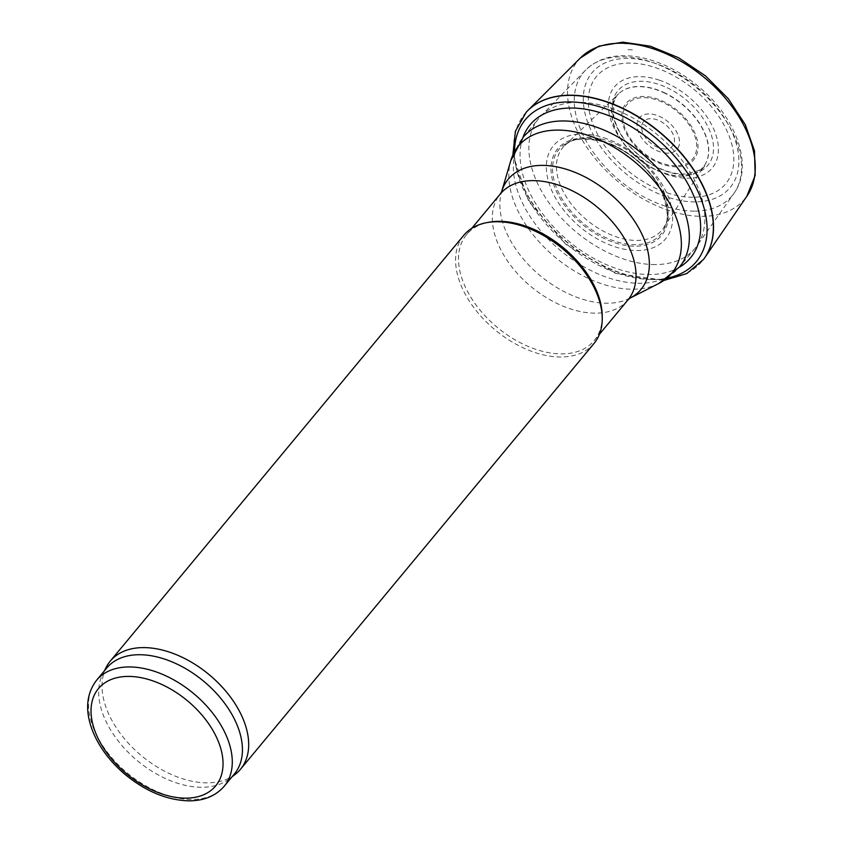 <?xml version="1.0" encoding="UTF-8"?>
<svg xmlns="http://www.w3.org/2000/svg" width="843" height="843" viewBox="0 0 843 843"><rect width="100%" height="100%" fill="white"/><g stroke="black" fill="none" stroke-linecap="round" stroke-linejoin="round"><path stroke-width="0.63" stroke-dasharray="4.21 3.16" d="M655.232 264.576A101.571 63.362 39.7 0 1 553.809 209.222A101.571 63.362 39.7 0 1 538.719 118.536A101.571 63.362 39.7 0 1 540.784 116.239A101.571 63.362 39.7 0 1 657.34 134.669A101.571 63.362 39.7 0 1 696.898 245.85A101.571 63.362 39.7 0 1 695.022 248.306A101.571 63.362 39.7 0 1 655.232 264.576M602.239 316.294A82.951 51.75 39.7 0 1 594.189 340.593A82.951 51.75 39.7 0 1 561.701 353.891A82.951 51.75 39.7 0 1 478.866 308.675A82.951 51.75 39.7 0 1 466.548 234.628A82.951 51.75 39.7 0 1 488.961 222.236M594.03 343.438A84.648 52.803 39.7 0 1 560.869 357A84.648 52.803 39.7 0 1 476.358 310.867A84.648 52.803 39.7 0 1 463.776 235.302M235.081 774.475A84.648 52.803 39.7 0 1 207.325 782.852A84.648 52.803 39.7 0 1 126.545 741.187A84.648 52.803 39.7 0 1 106.134 667.414M234.386 773.979A82.951 51.75 39.7 0 1 229.096 779.058A82.951 51.75 39.7 0 1 201.888 787.278A82.951 51.75 39.7 0 1 122.72 746.445A82.951 51.75 39.7 0 1 102.72 674.137A82.951 51.75 39.7 0 1 106.734 668.014M692.798 197.251A83.963 52.382 39.7 0 1 588.519 96.766A83.963 52.382 39.7 0 1 701.934 96.471A83.963 52.382 39.7 0 1 692.798 197.251M631.028 49.769A95.954 59.864 -140.3 0 0 627.982 49.716L632.408 49.832A95.954 59.864 -140.3 0 0 631.028 49.769M623.831 42.519L624.526 42.529A105.681 65.923 -140.3 0 0 623.831 42.519M580.637 57.735A108.336 67.588 -140.3 0 0 579.267 59.168A108.336 67.588 -140.3 0 0 618.235 181.772A108.336 67.588 -140.3 0 0 745.918 197.525A108.336 67.588 -140.3 0 0 747.077 195.913M526.306 112.14A115.259 71.897 -140.3 0 0 567.739 242.605A115.259 71.897 -140.3 0 0 703.599 259.317M522.934 137.557A104.195 65.006 -140.3 0 0 568.825 241.288A104.195 65.006 -140.3 0 0 679.226 267.315M607.118 138.905A72.909 45.48 -140.3 0 0 581.955 134.058A72.909 45.48 -140.3 0 0 567.181 214.364A72.909 45.48 -140.3 0 0 668.868 233.964A72.909 45.48 -140.3 0 0 607.118 138.905M615 146.218A66.281 41.349 -140.3 0 0 603.693 141.793A66.281 41.349 -140.3 0 0 597.055 140.075A66.281 41.349 -140.3 0 0 584.937 138.779A66.281 41.349 -140.3 0 0 557.771 190.76A66.281 41.349 -140.3 0 0 632.819 244.649A66.281 41.349 -140.3 0 0 663.114 194.923A66.281 41.349 -140.3 0 0 660.206 188.716A66.281 41.349 -140.3 0 0 615 146.218M619.036 145.523A64.479 40.222 -140.3 0 0 587.95 137.398A64.479 40.222 -140.3 0 0 564.631 145.649A64.479 40.222 -140.3 0 0 564.146 146.134A64.479 40.222 -140.3 0 0 586.612 219.865A64.479 40.222 -140.3 0 0 663.22 228.39A64.479 40.222 -140.3 0 0 663.61 227.821A64.479 40.222 -140.3 0 0 619.036 145.523M665.401 93.468A56.017 34.942 -140.3 0 0 638.889 86.65A56.017 34.942 -140.3 0 0 618.636 93.815A56.017 34.942 -140.3 0 0 618.204 94.247A56.017 34.942 -140.3 0 0 637.73 158.294A56.017 34.942 -140.3 0 0 704.274 165.713A56.017 34.942 -140.3 0 0 704.622 165.207A56.017 34.942 -140.3 0 0 665.401 93.468M659.521 80.243A63.531 39.632 -140.3 0 0 639.373 76.65A63.531 39.632 -140.3 0 0 626.939 147.135A63.531 39.632 -140.3 0 0 715.507 162.941A63.531 39.632 -140.3 0 0 659.521 80.243M695.001 201.898A89.79 56.007 39.7 0 1 583.493 94.448A89.79 56.007 39.7 0 1 704.769 94.142A89.79 56.007 39.7 0 1 695.001 201.898M694.379 211.129A96.545 60.222 39.7 0 1 596.57 156.714A96.545 60.222 39.7 0 1 585.6 70.127A96.545 60.222 39.7 0 1 696.381 87.651A96.545 60.222 39.7 0 1 733.979 193.321A96.545 60.222 39.7 0 1 694.379 211.129M695.022 248.306L679.5 266.989A101.571 63.362 39.7 0 1 639.711 283.269A101.571 63.362 39.7 0 1 538.287 227.905A101.571 63.362 39.7 0 1 523.208 137.23L538.719 118.536M658.794 283.49A99.579 62.119 39.7 0 1 632.693 289.223A99.579 62.119 39.7 0 1 541.659 244.596A99.579 62.119 39.7 0 1 510.795 160.623M629.805 298.264L629.805 298.264A86.26 53.815 39.7 0 1 607.202 303.238A86.26 53.815 39.7 0 1 528.34 264.576A86.26 53.815 39.7 0 1 501.606 191.825L501.606 191.825M627.993 299.876A82.951 51.75 39.7 0 1 595.506 313.164A82.951 51.75 39.7 0 1 512.67 267.958A82.951 51.75 39.7 0 1 500.352 193.901M224.238 786.203A82.951 51.75 39.7 0 1 191.751 799.491A82.951 51.75 39.7 0 1 108.916 754.274A82.951 51.75 39.7 0 1 96.597 680.227M665.201 148.969A18.957 11.823 39.7 0 1 641.66 126.292A18.957 11.823 39.7 0 1 667.266 126.218A18.957 11.823 39.7 0 1 665.201 148.969M667.54 153.163A24.542 15.311 39.7 0 1 637.066 123.784A24.542 15.311 39.7 0 1 670.217 123.7A24.542 15.311 39.7 0 1 667.54 153.163M675.886 165.797A42.635 26.597 39.7 0 1 622.945 114.764A42.635 26.597 39.7 0 1 680.533 114.616A42.635 26.597 39.7 0 1 675.886 165.797M676.507 166.819A44.047 27.482 39.7 0 1 621.807 114.111A44.047 27.482 39.7 0 1 681.292 113.963A44.047 27.482 39.7 0 1 676.507 166.819M625 43.804L625.78 43.804A103.531 64.584 -140.3 0 0 625 43.804M526.222 112.235A115.27 71.908 -140.3 0 0 567.56 242.805A115.27 71.908 -140.3 0 0 703.515 259.423M514.515 150.876A111.15 69.337 -140.3 0 0 566.507 244.08A111.15 69.337 -140.3 0 0 667.688 278.042M613.061 144.922A67.651 42.203 -140.3 0 0 584.062 138.115A67.651 42.203 -140.3 0 0 568.972 211.013A67.651 42.203 -140.3 0 0 663.315 233.163A67.651 42.203 -140.3 0 0 613.061 144.922M665.548 93.267A55.996 34.932 -140.3 0 0 639.068 86.471A55.996 34.932 -140.3 0 0 618.383 94.058A55.996 34.932 -140.3 0 0 637.898 158.084A55.996 34.932 -140.3 0 0 704.432 165.491A55.996 34.932 -140.3 0 0 665.548 93.267M664.653 86.618A58.43 36.449 -140.3 0 0 640.849 81.286A58.43 36.449 -140.3 0 0 628.109 144.596A58.43 36.449 -140.3 0 0 709.616 162.868A58.43 36.449 -140.3 0 0 664.653 86.618M540.784 116.239L585.6 70.127C598.625 57.619 616.286 53.257 638.562 57.039C659.437 60.949 679.31 70.686 698.183 86.239C735.981 117.061 754.095 165.987 733.979 193.321L696.898 245.85M594.189 340.593L599.436 334.281M466.548 234.628L471.795 228.305M229.096 779.058L232.046 776.803M102.72 674.137L104.395 670.828M579.267 59.168L580.332 58.041M745.918 197.525L746.835 196.271M512.902 154.554L528.709 201.351L566.106 244.565L615.464 273.374L664.368 280.308M597.055 140.075L614.663 146.071C637.508 157.557 653.662 173.837 663.114 194.923M603.693 141.793C582.913 137.304 569.731 138.747 564.146 146.134M660.206 188.716C668.446 208.316 669.447 221.54 663.22 228.39M564.631 145.649L618.636 93.815M663.61 227.821L704.622 165.207M618.204 94.247L618.383 94.058C617.023 94.827 615.495 97.693 613.799 102.667L613.493 114.5C614.789 122.762 618.551 131.234 624.779 139.917C633.651 151.877 644.79 161.118 658.172 167.641C667.772 172.13 676.739 174.28 685.053 174.058C698.457 171.382 704.906 168.526 704.432 165.491L704.274 165.713"/><path stroke-width="1.26" d="M104.395 670.828L106.134 667.414A84.648 52.803 39.7 0 1 110.233 661.154L463.776 235.302A84.648 52.803 39.7 0 1 486.653 222.668L488.961 222.236A82.951 51.75 39.7 0 1 563.419 247.8A82.951 51.75 39.7 0 1 602.239 316.294L602.25 318.633A84.648 52.803 39.7 0 1 594.03 343.438L240.476 769.29A84.648 52.803 39.7 0 1 235.081 774.475L232.046 776.803M486.653 222.668A84.648 52.803 39.7 0 1 562.629 248.748A84.648 52.803 39.7 0 1 602.25 318.633M110.233 661.154A84.648 52.803 39.7 0 1 209.085 674.6A84.648 52.803 39.7 0 1 240.476 769.29M96.597 680.227L106.734 668.014A82.951 51.75 39.7 0 1 203.616 681.186A82.951 51.75 39.7 0 1 234.386 773.979L224.238 786.203C215.797 795.897 204.111 800.776 189.211 800.85C167.083 800.313 145.565 791.387 124.648 774.074C109.2 760.797 98.315 745.897 91.992 729.374C84.922 709.922 86.46 693.536 96.597 680.227A82.951 51.75 39.7 0 1 193.468 693.399A82.951 51.75 39.7 0 1 224.238 786.203M703.599 259.317A115.259 71.897 -140.3 0 0 703.673 259.222A115.259 71.897 -140.3 0 0 704.874 257.536L747.077 195.913A108.336 67.588 -140.3 0 0 726.782 99.938A108.336 67.588 -140.3 0 0 620.49 43.214A108.336 67.588 -140.3 0 0 580.637 57.735L527.834 110.549A115.259 71.897 -140.3 0 0 526.401 112.035A115.259 71.897 -140.3 0 0 526.306 112.14M704.874 257.536A115.259 71.897 -140.3 0 0 684.706 157.378A115.259 71.897 -140.3 0 0 574.125 95.27A115.259 71.897 -140.3 0 0 570.131 95.196A115.259 71.897 -140.3 0 0 527.834 110.549M679.226 267.315A104.195 65.006 -140.3 0 0 684.59 178.273A104.195 65.006 -140.3 0 0 580.005 108.494A104.195 65.006 -140.3 0 0 570.996 108.03A104.195 65.006 -140.3 0 0 522.934 137.557M523.208 137.23A101.571 63.362 39.7 0 1 641.829 153.363A101.571 63.362 39.7 0 1 679.5 266.989L658.794 283.49A99.579 62.119 39.7 0 0 634.768 161.867A99.579 62.119 39.7 0 0 510.795 160.623L523.208 137.23M510.795 160.623L501.606 191.825A86.26 53.815 39.7 0 1 608.994 192.899A86.26 53.815 39.7 0 1 629.805 298.264L658.794 283.49M501.606 191.825L500.352 193.901A82.951 51.75 39.7 0 1 597.223 207.083A82.951 51.75 39.7 0 1 627.993 299.876L629.805 298.264M185.808 798.152A76.176 47.524 39.7 0 1 91.202 706.982A76.176 47.524 39.7 0 1 194.101 706.719A76.176 47.524 39.7 0 1 185.808 798.152M703.673 259.222L703.515 259.423A115.27 71.908 -140.3 0 0 685.549 158.832A115.27 71.908 -140.3 0 0 573.967 95.47A115.27 71.908 -140.3 0 0 569.963 95.385A115.27 71.908 -140.3 0 0 526.222 112.235L515.41 131.245L512.902 154.554M667.688 278.042A111.15 69.337 -140.3 0 0 694.98 185.534A111.15 69.337 -140.3 0 0 574.873 102.119A111.15 69.337 -140.3 0 0 568.825 101.929A111.15 69.337 -140.3 0 0 514.515 150.876M599.436 334.281L627.993 299.876M471.795 228.305L500.352 193.901M580.332 58.041L598.899 46.144L622.798 42.15L650.259 46.175L678.657 57.788L705.507 75.891L728.394 98.842L745.244 124.564L754.496 150.834L755.159 175.481L746.835 196.271M664.368 280.308L686.813 273.554L703.515 259.423"/></g></svg>
